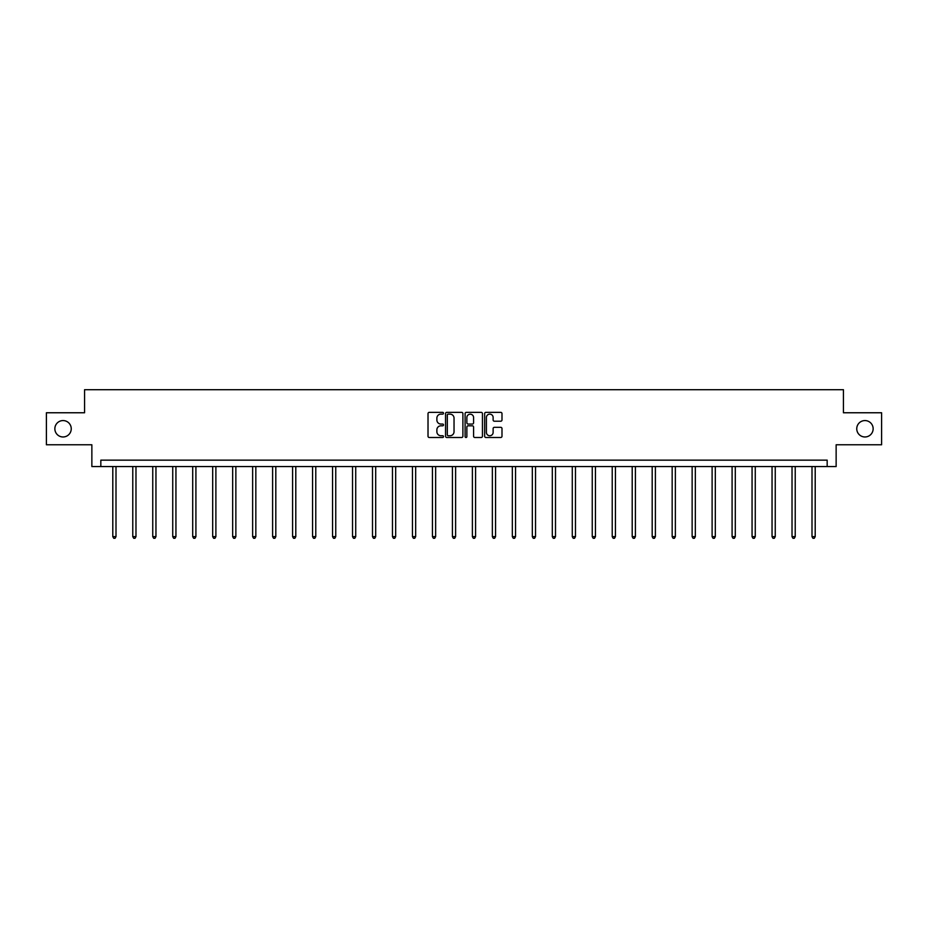 <?xml version="1.0" encoding="UTF-8"?>
<svg xmlns="http://www.w3.org/2000/svg" width="928" height="928" viewBox="0 0 928 928"><rect width="100%" height="100%" fill="white"/><g stroke="black" fill="none" stroke-linecap="round" stroke-linejoin="round"><path stroke-width="1.39" d="M443.514 413.238A0.882 0.882 0 0 0 442.633 412.357L429.281 412.357A1.253 1.253 0 0 0 428.017 413.621L428.017 436.241A1.253 1.253 0 0 0 429.281 437.494L442.633 437.494A0.882 0.882 0 0 0 443.514 436.624A0.882 0.882 0 0 0 442.633 435.742L440.904 435.742A4.025 4.025 0 0 1 436.879 431.717L436.879 429.826A4.025 4.025 0 0 1 440.904 425.813L442.633 425.813A0.882 0.882 0 0 0 443.514 424.931A0.882 0.882 0 0 0 442.633 424.05L440.904 424.05A4.025 4.025 0 0 1 436.879 420.024L436.879 418.145A4.025 4.025 0 0 1 440.904 414.12L442.633 414.12A0.882 0.882 0 0 0 443.514 413.238M856.753 428.771A8.201 8.201 0 0 0 864.954 436.972A8.201 8.201 0 0 0 873.144 428.771A8.201 8.201 0 0 0 864.954 420.57A8.201 8.201 0 0 0 856.753 428.771M54.856 428.771A8.201 8.201 0 0 0 63.046 436.972A8.201 8.201 0 0 0 71.247 428.771A8.201 8.201 0 0 0 63.046 420.57A8.201 8.201 0 0 0 54.856 428.771M500.737 421.219A1.253 1.253 0 0 0 501.99 419.966L501.99 413.621A1.253 1.253 0 0 0 500.737 412.357L485.901 412.357A1.253 1.253 0 0 0 484.648 413.621L484.648 436.241A1.253 1.253 0 0 0 485.901 437.494L500.737 437.494A1.253 1.253 0 0 0 501.99 436.241L501.99 428.574A1.253 1.253 0 0 0 500.737 427.321L494.392 427.321A1.253 1.253 0 0 0 493.128 428.574L493.128 432.378A3.364 3.364 0 0 1 489.764 435.742A3.364 3.364 0 0 1 486.411 432.378L486.411 417.484A3.364 3.364 0 0 1 489.764 414.12A3.364 3.364 0 0 1 493.128 417.484L493.128 419.966A1.253 1.253 0 0 0 494.392 421.219L500.737 421.219M827.173 466.552L836.14 466.552L836.14 444.779L881.6 444.779L881.6 412.763L843.436 412.763L843.436 389.714L84.564 389.714L84.564 412.763L46.4 412.763L46.4 444.779L91.86 444.779L91.86 466.552L827.173 466.552L827.173 460.149L100.827 460.149L100.827 466.552M462.898 413.621A1.253 1.253 0 0 0 461.645 412.357L446.809 412.357A1.253 1.253 0 0 0 445.556 413.621L445.556 436.241A1.253 1.253 0 0 0 446.809 437.494L461.645 437.494A1.253 1.253 0 0 0 462.898 436.241L462.898 413.621M466.355 412.357L481.191 412.357A1.253 1.253 0 0 1 482.444 413.621L482.444 436.241A1.253 1.253 0 0 1 481.191 437.494L474.846 437.494A1.253 1.253 0 0 1 473.582 436.241L473.582 427.066A1.253 1.253 0 0 0 472.329 425.813L468.118 425.813A1.253 1.253 0 0 0 466.865 427.066L466.865 436.624A0.882 0.882 0 0 1 465.984 437.494A0.882 0.882 0 0 1 465.102 436.624L465.102 413.621A1.253 1.253 0 0 1 466.355 412.357M448.189 414.12A0.882 0.882 0 0 0 447.319 415.002L447.319 434.861A0.882 0.882 0 0 0 448.189 435.742L450.01 435.742A4.025 4.025 0 0 0 454.036 431.717L454.036 418.145A4.025 4.025 0 0 0 450.01 414.12L448.189 414.12M473.582 417.542A3.364 3.364 0 0 0 470.218 414.178A3.364 3.364 0 0 0 466.865 417.542L466.865 422.797A1.253 1.253 0 0 0 468.118 424.05L472.329 424.05A1.253 1.253 0 0 0 473.582 422.797L473.582 417.542M112.798 466.552L112.798 536.628L116 536.628L116 466.552M116 536.628L115.037 538.286L113.761 538.286L112.798 536.628M132.774 466.552L132.774 536.628L135.975 536.628L135.975 466.552M135.975 536.628L135.012 538.286L133.736 538.286L132.774 536.628M152.749 466.552L152.749 536.628L155.95 536.628L155.95 466.552M155.95 536.628L154.999 538.286L153.712 538.286L152.749 536.628M172.736 466.552L172.736 536.628L175.937 536.628L175.937 466.552M175.937 536.628L174.974 538.286L173.687 538.286L172.736 536.628M192.711 466.552L192.711 536.628L195.912 536.628L195.912 466.552M195.912 536.628L194.95 538.286L193.662 538.286L192.711 536.628M212.686 466.552L212.686 536.628L215.888 536.628L215.888 466.552M215.888 536.628L214.925 538.286L213.649 538.286L212.686 536.628M232.661 466.552L232.661 536.628L235.863 536.628L235.863 466.552M235.863 536.628L234.9 538.286L233.624 538.286L232.661 536.628M252.636 466.552L252.636 536.628L255.838 536.628L255.838 466.552M255.838 536.628L254.875 538.286L253.599 538.286L252.636 536.628M272.612 466.552L272.612 536.628L275.813 536.628L275.813 466.552M275.813 536.628L274.862 538.286L273.574 538.286L272.612 536.628M292.598 466.552L292.598 536.628L295.8 536.628L295.8 466.552M295.8 536.628L294.837 538.286L293.55 538.286L292.598 536.628M312.574 466.552L312.574 536.628L315.775 536.628L315.775 466.552M315.775 536.628L314.812 538.286L313.536 538.286L312.574 536.628M332.549 466.552L332.549 536.628L335.75 536.628L335.75 466.552M335.75 536.628L334.788 538.286L333.512 538.286L332.549 536.628M352.524 466.552L352.524 536.628L355.726 536.628L355.726 466.552M355.726 536.628L354.763 538.286L353.487 538.286L352.524 536.628M372.499 466.552L372.499 536.628L375.701 536.628L375.701 466.552M375.701 536.628L374.738 538.286L373.462 538.286L372.499 536.628M392.474 466.552L392.474 536.628L395.676 536.628L395.676 466.552M395.676 536.628L394.725 538.286L393.437 538.286L392.474 536.628M412.461 466.552L412.461 536.628L415.663 536.628L415.663 466.552M415.663 536.628L414.7 538.286L413.412 538.286L412.461 536.628M432.436 466.552L432.436 536.628L435.638 536.628L435.638 466.552M435.638 536.628L434.675 538.286L433.399 538.286L432.436 536.628M452.412 466.552L452.412 536.628L455.613 536.628L455.613 466.552M455.613 536.628L454.65 538.286L453.374 538.286L452.412 536.628M472.387 466.552L472.387 536.628L475.588 536.628L475.588 466.552M475.588 536.628L474.626 538.286L473.35 538.286L472.387 536.628M492.362 466.552L492.362 536.628L495.564 536.628L495.564 466.552M495.564 536.628L494.601 538.286L493.325 538.286L492.362 536.628M512.337 466.552L512.337 536.628L515.539 536.628L515.539 466.552M515.539 536.628L514.588 538.286L513.3 538.286L512.337 536.628M532.324 466.552L532.324 536.628L535.526 536.628L535.526 466.552M535.526 536.628L534.563 538.286L533.275 538.286L532.324 536.628M552.299 466.552L552.299 536.628L555.501 536.628L555.501 466.552M555.501 536.628L554.538 538.286L553.262 538.286L552.299 536.628M572.274 466.552L572.274 536.628L575.476 536.628L575.476 466.552M575.476 536.628L574.513 538.286L573.237 538.286L572.274 536.628M592.25 466.552L592.25 536.628L595.451 536.628L595.451 466.552M595.451 536.628L594.488 538.286L593.212 538.286L592.25 536.628M612.225 466.552L612.225 536.628L615.426 536.628L615.426 466.552M615.426 536.628L614.464 538.286L613.188 538.286L612.225 536.628M632.2 466.552L632.2 536.628L635.402 536.628L635.402 466.552M635.402 536.628L634.45 538.286L633.163 538.286L632.2 536.628M652.187 466.552L652.187 536.628L655.388 536.628L655.388 466.552M655.388 536.628L654.426 538.286L653.138 538.286L652.187 536.628M672.162 466.552L672.162 536.628L675.364 536.628L675.364 466.552M675.364 536.628L674.401 538.286L673.125 538.286L672.162 536.628M692.137 466.552L692.137 536.628L695.339 536.628L695.339 466.552M695.339 536.628L694.376 538.286L693.1 538.286L692.137 536.628M712.112 466.552L712.112 536.628L715.314 536.628L715.314 466.552M715.314 536.628L714.351 538.286L713.075 538.286L712.112 536.628M732.088 466.552L732.088 536.628L735.289 536.628L735.289 466.552M735.289 536.628L734.338 538.286L733.05 538.286L732.088 536.628M752.063 466.552L752.063 536.628L755.264 536.628L755.264 466.552M755.264 536.628L754.313 538.286L753.026 538.286L752.063 536.628M772.05 466.552L772.05 536.628L775.251 536.628L775.251 466.552M775.251 536.628L774.288 538.286L773.001 538.286L772.05 536.628M792.025 466.552L792.025 536.628L795.226 536.628L795.226 466.552M795.226 536.628L794.264 538.286L792.988 538.286L792.025 536.628M812 466.552L812 536.628L815.202 536.628L815.202 466.552M815.202 536.628L814.239 538.286L812.963 538.286L812 536.628"/></g></svg>
